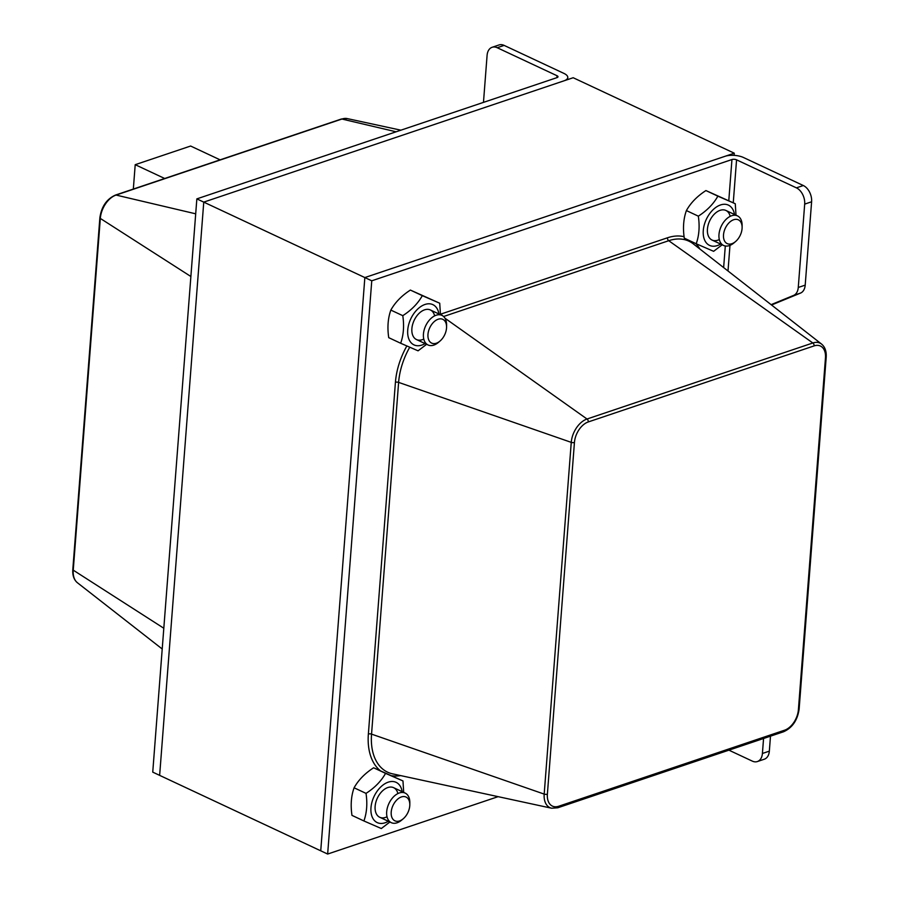 <?xml version="1.0" encoding="UTF-8"?>
<svg xmlns="http://www.w3.org/2000/svg" width="899" height="899" viewBox="0 0 899 899"><rect width="100%" height="100%" fill="white"/><g stroke="black" fill="none" stroke-linecap="round" stroke-linejoin="round"><path stroke-width="1.35" d="M771.106 304.66L793.592 295.411A13.069 8.709 -108.6 0 0 798.267 287.466L804.684 204.118A13.069 8.709 -108.6 0 0 796.402 187.857L803.324 185.531L743.484 157.505A13.069 5.237 4.4 0 0 725.044 156.302L364.848 277.566L320.741 850.814L364.848 277.566L203.758 202.118L159.64 775.365L152.74 772.129L196.847 198.881L557.043 77.606A3.27 1.304 4.4 0 0 557.998 76.786A3.27 1.304 4.4 0 0 557.054 75.752L497.214 47.726A13.069 8.709 -108.6 0 0 492.124 47.287A13.069 8.709 -108.6 0 0 487.089 55.356L483.471 102.385M498.113 796.66L327.652 854.05L159.64 775.365L203.758 202.118L196.847 198.881M327.652 854.05L371.759 280.803L364.848 277.566L734.281 153.19L573.18 77.73L203.758 202.118L563.943 80.843A13.069 5.237 4.4 0 0 567.775 77.539A13.069 5.237 4.4 0 0 563.976 73.426L504.137 45.399A13.069 8.709 71.4 0 0 499.046 44.95L492.124 47.287M734.281 153.19L734.112 155.358M803.324 185.531A13.069 8.709 71.4 0 1 811.606 201.781L805.201 285.14A13.069 8.709 71.4 0 1 800.515 293.085L771.533 304.997M762.408 753.474L769.342 751.148A13.069 8.709 71.4 0 1 764.307 759.217L757.374 761.554A13.069 8.709 -108.6 0 0 762.408 753.474L763.566 738.495M728.909 750.159L752.283 761.105A13.069 8.709 -108.6 0 0 757.374 761.554M371.759 280.803L731.955 159.539A3.27 1.304 -175.6 0 1 736.562 159.831L796.402 187.857M769.342 751.148L770.488 736.157M220.109 159.842L190.622 146.031L135.21 164.686L133.333 189.06M164.697 178.496L135.21 164.686M436.318 343.227A13.137 8.26 -64.9 0 1 427.946 334.709A13.137 8.26 -64.9 0 1 437.622 319.437A13.137 8.26 -64.9 0 1 446.567 327.056A13.137 8.26 -64.9 0 1 440.004 341.058A13.137 8.26 -64.9 0 1 436.318 343.227M446.567 327.056L446.589 324.977A16.339 10.271 115.1 0 0 441.915 315.369A16.339 10.271 115.1 0 0 436.127 315.246A16.339 10.271 115.1 0 0 424.171 329.922A16.339 10.271 115.1 0 0 428.048 344.969A16.339 10.271 115.1 0 0 433.835 345.104A16.339 10.271 115.1 0 0 438.42 342.407L440.004 341.058M399.561 820.933A13.137 8.26 -64.9 0 1 391.189 812.404A13.137 8.26 -64.9 0 1 400.864 797.143A13.137 8.26 -64.9 0 1 409.809 804.762A13.137 8.26 -64.9 0 1 403.246 818.764A13.137 8.26 -64.9 0 1 399.561 820.933M409.809 804.762L409.832 802.683A16.339 10.271 115.1 0 0 405.157 793.075A16.339 10.271 115.1 0 0 399.381 792.952A16.339 10.271 115.1 0 0 387.413 807.628A16.339 10.271 115.1 0 0 391.301 822.675A16.339 10.271 115.1 0 0 397.077 822.799A16.339 10.271 115.1 0 0 401.662 820.113L403.246 818.764M731.865 243.719A13.137 8.26 -64.9 0 1 723.481 235.201A13.137 8.26 -64.9 0 1 733.157 219.929A13.137 8.26 -64.9 0 1 742.113 227.559A13.137 8.26 -64.9 0 1 735.551 241.561A13.137 8.26 -64.9 0 1 731.865 243.719M742.113 227.559L742.125 225.48A16.339 10.271 115.1 0 0 737.461 215.872A16.339 10.271 115.1 0 0 731.674 215.738A16.339 10.271 115.1 0 0 719.706 230.425A16.339 10.271 115.1 0 0 723.594 245.461A16.339 10.271 115.1 0 0 729.381 245.596A16.339 10.271 115.1 0 0 733.966 242.899L735.551 241.561M730.19 216.356A16.339 10.271 115.1 0 0 718.043 211.265A16.339 10.271 115.1 0 0 707.434 229.144A16.339 10.271 115.1 0 0 719.312 239.561M734.483 214.479A22.228 13.968 115.1 0 0 720.537 204.95A22.228 13.968 115.1 0 0 703.198 232.583A22.228 13.968 115.1 0 0 720.627 244.067M722.178 244.798L713.615 251.315L696.208 243.753C699.13 235.594 699.838 226.402 698.332 216.165C707.052 210.535 713.57 203.871 717.863 196.162L735.27 203.736L736 215.187M735.27 203.736L705.929 190.566C697.197 196.207 690.69 202.871 686.398 210.58C683.476 218.738 682.768 227.93 684.274 238.156L696.208 243.753M698.332 216.165L686.398 210.58M717.863 196.162L705.929 190.566M397.886 793.57A16.339 10.271 115.1 0 0 385.738 788.479A16.339 10.271 115.1 0 0 375.13 806.347A16.339 10.271 115.1 0 0 387.019 816.775M402.179 791.682A22.228 13.968 115.1 0 0 388.244 782.164A22.228 13.968 115.1 0 0 370.894 809.785A22.228 13.968 115.1 0 0 388.323 821.281M389.874 822.012L381.311 828.53L363.904 820.956C366.826 812.797 367.534 803.605 366.028 793.379C374.759 787.749 381.266 781.074 385.559 773.365L402.966 780.939L403.707 792.401M402.966 780.939L373.624 767.78C364.904 773.41 358.386 780.085 354.094 787.782C351.172 795.941 350.464 805.133 351.97 815.371L363.904 820.956M366.028 793.379L354.094 787.782M385.559 773.365L373.624 767.78M434.644 315.864A16.339 10.271 115.1 0 0 422.496 310.773A16.339 10.271 115.1 0 0 411.888 328.652A16.339 10.271 115.1 0 0 423.777 339.069M438.937 313.976A22.228 13.968 115.1 0 0 425.002 304.458A22.228 13.968 115.1 0 0 407.652 332.079A22.228 13.968 115.1 0 0 425.081 343.575M426.632 344.306L418.069 350.824L400.662 343.249C403.584 335.102 404.292 325.899 402.786 315.673C411.517 310.043 418.024 303.368 422.316 295.659L439.723 303.233L440.465 314.695M439.723 303.233L410.382 290.074C401.662 295.704 395.144 302.379 390.851 310.088C387.93 318.235 387.222 327.438 388.728 337.664L400.662 343.249M402.786 315.673L390.851 310.088M422.316 295.659L410.382 290.074M804.684 204.118L811.606 201.781M800.515 293.085L793.592 295.411M798.267 287.466L805.201 285.14M736.562 159.831L733.258 202.792M729.977 245.371L728.01 270.981M723.639 267.576L725.302 245.989M728.786 200.691L731.955 159.539M444.983 318.212L587.013 419.013A2.495 1.663 71.4 0 1 588.294 421.934L814.123 345.89A2.495 1.663 -108.6 0 0 812.842 342.98L587.013 419.013A20.284 12.755 115.1 0 0 571.258 442.364A2.495 1 4.4 0 0 574.439 442.465A17.834 11.215 -64.9 0 1 588.294 421.934M814.123 345.89A17.834 11.215 -64.9 0 1 825.462 357.948A2.495 1 4.4 0 0 826.192 357.319C826.586 351.408 825.046 347.003 821.585 344.092A20.284 12.755 115.1 0 0 812.842 342.98L668.732 240.707A2.495 1.663 71.4 0 1 667.463 237.797L441.623 313.83A59.469 37.387 115.1 0 0 440.465 314.234M825.462 357.948L798.402 709.682A17.834 11.215 -64.9 0 1 784.546 730.213A2.495 1.663 71.4 0 1 783.591 731.752L557.762 807.785L551.649 808.223A20.284 12.755 115.1 0 1 544.187 794.098L371.545 734.123L398.617 382.39L571.258 442.364L544.187 794.098A2.495 1 4.4 0 0 547.379 794.199L574.439 442.465M798.402 709.682A2.495 1 4.4 0 0 799.132 709.053L826.192 357.319M557.762 807.785A2.495 1.663 -108.6 0 0 558.717 806.246A17.834 11.215 -64.9 0 1 547.379 794.199M784.546 730.213L558.717 806.246M551.649 808.223L392.526 773.837A57.019 35.848 -64.9 0 1 371.545 734.123A2.495 1 -175.6 0 0 368.365 734.034A59.469 37.387 115.1 0 0 380.097 770.533M406.842 345.98A59.469 37.387 115.1 0 0 395.425 382.3A2.495 1 4.4 0 1 398.617 382.39A57.019 35.848 -64.9 0 1 409.73 347.25M443.6 316.504L668.732 240.707A57.019 35.848 -64.9 0 1 693.286 243.865L821.585 344.092M395.425 382.3L368.365 734.034M391.897 775.747A59.469 37.387 115.1 0 0 400.696 775.601M441.87 315.347A2.495 1.663 71.4 0 1 441.623 313.83M699.883 249.012A59.469 37.387 115.1 0 0 695.815 243.562M684.094 236.707A59.469 37.387 115.1 0 0 667.463 237.797M497.214 47.726L504.137 45.399M556.908 77.662L557.054 75.752M163.809 628.244L73.246 570.157A2.495 1 -175.6 0 1 72.808 569.528C72.414 575.439 73.954 579.844 77.415 582.743A20.284 12.755 -64.9 0 1 73.246 570.157L100.317 218.423A2.495 1 -175.6 0 1 99.868 217.794L72.808 569.528M190.88 276.51L100.317 218.423A20.284 12.755 -64.9 0 1 116.072 195.072A2.495 1.663 -108.6 0 0 115.409 195.094C106.655 199.05 101.475 206.613 99.868 217.794M347.351 118.612L341.238 119.061A2.495 1.663 71.4 0 1 341.901 119.039A20.284 12.755 -64.9 0 1 347.351 118.612L400.887 130.186M195.701 213.816L116.072 195.072L341.901 119.039L396.099 131.793M783.591 731.752C792.345 727.797 797.525 720.223 799.132 709.053M567.617 79.606L567.775 77.539M341.238 119.061L115.409 195.094M77.415 582.743L162.213 648.999M416.473 339.541L428.048 344.969M430.34 309.953L441.915 315.369M379.715 817.247L391.301 822.675M393.582 787.659L405.157 793.075M712.019 240.044L723.594 245.461M725.875 210.445L737.461 215.872"/></g></svg>
